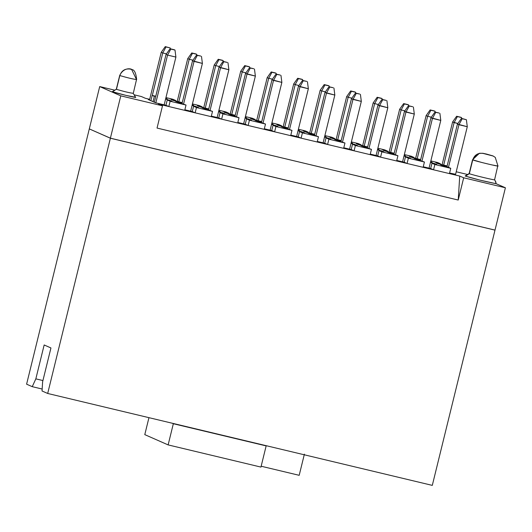 <?xml version="1.0" encoding="UTF-8"?>
<svg xmlns="http://www.w3.org/2000/svg" width="532" height="532" viewBox="0 0 532 532"><rect width="100%" height="100%" fill="white"/><g stroke="black" fill="none" stroke-linecap="round" stroke-linejoin="round"><path stroke-width="0.8" d="M225.827 111.906L228.707 113.176L228.58 113.675L228.707 113.176L223.806 111.999L228.707 113.176L225.827 111.906L218.931 110.257L225.827 111.906M145.369 98.287L149.685 99.318L145.369 98.287L141.412 96.545L145.369 98.287M443.136 165.911L440.496 164.754L447.053 166.317L440.496 164.754L447.871 167.041L443.136 165.911M447.153 165.911L438.348 163.809L435.715 162.646L440.449 163.776L437.57 162.513L430.84 160.903L437.57 162.513L440.449 163.776L435.715 162.646L438.348 163.809L447.153 165.911M430.647 161.675L432.097 162.313L430.647 161.675M420.666 159.58L411.861 157.479L409.228 156.315L414.129 157.485L411.249 156.222L404.353 154.573L411.249 156.222L414.129 157.485L409.228 156.315L411.861 157.479L420.666 159.58M404.16 155.344L405.603 155.982L404.16 155.344M394.172 153.249L385.374 151.148L382.734 149.984L387.642 151.155L384.756 149.891L377.86 148.242L384.756 149.891L387.642 151.155L382.734 149.984L385.374 151.148L394.172 153.249M377.673 149.013L379.117 149.652L377.673 149.013M367.685 146.918L358.887 144.817L356.247 143.653L361.148 144.824L358.269 143.56L351.373 141.911L358.269 143.56L361.148 144.824L356.247 143.653L358.887 144.817L367.685 146.918M351.187 142.682L352.63 143.321L351.187 142.682M341.198 140.588L332.394 138.486L329.76 137.323L334.661 138.493L331.782 137.229L324.886 135.58L331.782 137.229L334.661 138.493L329.76 137.323L332.394 138.486L341.198 140.588M324.693 136.352L326.136 136.99L324.693 136.352M314.705 134.257L305.907 132.155L303.273 130.992L308.174 132.162L305.288 130.899L298.392 129.249L305.288 130.899L308.174 132.162L303.273 130.992L305.907 132.155L314.705 134.257M298.206 130.021L299.649 130.659L298.206 130.021M288.218 127.926L279.42 125.825L276.78 124.661L281.681 125.831L278.801 124.568L271.905 122.919L278.801 124.568L281.681 125.831L276.78 124.661L279.42 125.825L288.218 127.926M271.719 123.69L273.162 124.328L271.719 123.69M261.731 121.595L252.926 119.494L250.293 118.33L255.194 119.507L252.314 118.237L245.418 116.588L252.314 118.237L255.194 119.507L250.293 118.33L252.926 119.494L261.731 121.595M245.225 117.359L246.668 117.998L245.225 117.359M235.244 115.264L226.439 113.163L223.806 111.999L226.439 113.163L235.244 115.264M218.738 111.028L220.182 111.667L218.738 111.028M208.75 108.934L199.952 106.832L197.312 105.669L202.213 106.846L199.334 105.575L192.438 103.926L199.334 105.575L202.213 106.846L197.312 105.669L199.952 106.832L208.75 108.934M192.252 104.698L193.695 105.336L192.252 104.698M182.263 102.603L173.459 100.501L170.825 99.338L175.726 100.515L172.847 99.245L165.951 97.595L172.847 99.245L175.726 100.515L170.825 99.338L173.459 100.501L182.263 102.603M165.758 98.367L167.201 99.005L165.758 98.367M155.776 96.272L152.185 95.414L154.333 96.359L152.185 95.414L155.776 96.272M165.592 99.052L171.989 101.107L167.248 99.976L170.127 101.246L186.027 105.043L175.607 101.446L182.163 103.009L175.607 101.446L186.027 105.043L170.127 101.246L167.248 99.976L171.989 101.107L165.592 99.052M192.079 105.383L198.476 107.437L193.575 106.267L196.454 107.537L212.514 111.374L202.094 107.777L208.65 109.339L202.094 107.777L212.514 111.374L196.454 107.537L193.575 106.267L198.476 107.437L192.079 105.383M218.572 111.713L224.963 113.768L220.062 112.598L222.941 113.868L239.001 117.705L228.587 114.107L235.137 115.67L228.587 114.107L239.001 117.705L222.941 113.868L220.062 112.598L224.963 113.768L218.572 111.713M245.059 118.044L251.45 120.099L246.549 118.929L249.435 120.199L265.495 124.036L255.074 120.438L261.631 122.001L255.074 120.438L265.495 124.036L249.435 120.199L246.549 118.929L251.45 120.099L245.059 118.044M271.546 124.375L277.943 126.43L273.042 125.259L275.922 126.53L291.982 130.367L281.561 126.769L288.118 128.332L281.561 126.769L291.982 130.367L275.922 126.53L273.042 125.259L277.943 126.43L271.546 124.375M298.04 130.706L304.43 132.761L299.529 131.59L302.409 132.86L318.469 136.697L308.055 133.1L314.605 134.662L308.055 133.1L318.469 136.697L302.409 132.86L299.529 131.59L304.43 132.761L298.04 130.706M324.527 137.037L330.917 139.091L326.016 137.921L328.896 139.191L344.962 143.028L334.542 139.431L341.098 140.993L334.542 139.431L344.962 143.028L328.896 139.191L326.016 137.921L330.917 139.091L324.527 137.037M351.014 143.367L357.411 145.422L352.51 144.252L355.389 145.522L371.449 149.359L361.029 145.761L367.585 147.324L361.029 145.761L371.449 149.359L355.389 145.522L352.51 144.252L357.411 145.422L351.014 143.367M377.507 149.698L383.898 151.753L378.997 150.583L381.876 151.853L397.936 155.69L387.522 152.092L394.072 153.655L387.522 152.092L397.936 155.69L381.876 151.853L378.997 150.583L383.898 151.753L377.507 149.698M403.994 156.029L410.385 158.084L405.484 156.913L408.363 158.184L424.43 162.021L414.009 158.423L420.566 159.986L414.009 158.423L424.43 162.021L408.363 158.184L405.484 156.913L410.385 158.084L403.994 156.029M430.481 162.36L436.878 164.415L431.977 163.244L434.857 164.514L450.75 168.311L447.871 167.041L450.75 168.311L434.857 164.514L431.977 163.244L436.878 164.415L430.481 162.36M496.196 183.726L479.997 180.135L465.447 176.105C474.478 178.898 484.732 181.439 496.196 183.726L505.4 187.776L495.006 230.097L505.4 187.776L463.685 177.801L505.4 187.776M467.575 174.496L456.217 171.776L467.575 174.496M455.605 174.25L449.587 173.06L455.605 174.25M449.447 173.605L459.728 176.065L463.685 177.801L459.728 176.065L449.447 173.605L450.75 168.311L449.447 173.605L433.553 169.808L434.857 164.514L433.553 169.808L449.447 173.605M153.03 101.659L148.248 99.55L150.889 100.714L152.185 95.414L150.889 100.714L153.03 101.659L154.333 96.359L153.03 101.659L155.67 102.816L153.03 101.659M141.412 96.545L134.117 94.802L141.412 96.545M114.766 90.174L99.703 86.576L120.784 95.853L162.499 105.821L158.549 104.086L168.83 106.54L165.951 105.276L155.67 102.816L165.951 105.276L167.248 99.976L165.951 105.276L168.83 106.54L170.127 101.246L168.83 106.54L184.724 110.337L186.027 105.043L184.724 110.337L158.549 104.086L162.499 105.821L157.04 128.066L458.218 200.045L459.728 176.065L458.218 200.045L463.685 177.801L458.218 200.045L157.04 128.066L162.499 105.821L120.784 95.853L99.703 86.576L89.303 128.897L110.39 138.174L120.784 95.853L110.39 138.174L495.006 230.097L110.39 138.174L89.303 128.897L99.703 86.576L114.766 90.174M135.48 97.243L126.077 95.414L112.538 91.763L116.315 89.256L112.538 91.763C114.58 92.787 138.779 98.573 135.48 97.243M440.33 164.282L440.449 163.776L440.33 164.282M414.002 157.991L414.129 157.485L414.002 157.991M387.515 151.66L387.642 151.155L387.515 151.66M361.029 145.329L361.148 144.824L361.029 145.329M334.535 138.998L334.661 138.493L334.535 138.998M308.048 132.668L308.174 132.162L308.048 132.668M281.561 126.337L281.681 125.831L281.561 126.337M255.074 120.006L255.194 119.507L255.074 120.006M202.094 107.344L202.213 106.846L202.094 107.344M175.607 101.014L175.726 100.515L175.607 101.014M169.229 100.448L169.349 99.95L169.229 100.448M184.857 109.791L192.271 111.567L193.575 106.267L192.271 111.567L195.151 112.831L196.454 107.537L195.151 112.831L211.211 116.668L212.514 111.374L211.211 116.668L184.724 110.337L195.151 112.831L192.271 111.567L184.857 109.791M195.71 106.779L195.836 106.28L195.716 106.779M211.35 116.122L218.758 117.898L220.062 112.598L218.758 117.898L221.645 119.161L222.941 113.868L221.645 119.161L237.704 122.998L239.001 117.705L237.704 122.998L211.211 116.668L221.645 119.161L218.758 117.898L211.35 116.122M222.203 113.11L222.329 112.611L222.203 113.11M237.837 122.453L245.252 124.229L246.549 118.929L245.252 124.229L248.131 125.492L249.435 120.199L248.131 125.492L264.191 129.329L265.495 124.036L264.191 129.329L237.704 122.998L248.131 125.492L245.252 124.229L237.837 122.453M248.69 119.441L248.816 118.942L248.697 119.441M264.324 128.784L271.739 130.553L273.042 125.259L271.739 130.553L274.618 131.823L275.922 126.53L274.618 131.823L290.678 135.66L291.982 130.367L290.678 135.66L264.191 129.329L274.618 131.823L271.739 130.553L264.324 128.784M275.184 125.771L275.303 125.273L275.184 125.771M290.818 135.115L298.226 136.884L299.529 131.59L298.226 136.884L301.112 138.154L302.409 132.86L301.112 138.154L317.172 141.991L318.469 136.697L317.172 141.991L290.678 135.66L301.112 138.154L298.226 136.884L290.818 135.115M301.671 132.102L301.797 131.603L301.671 132.102M317.305 141.446L324.72 143.214L326.016 137.921L324.72 143.214L327.599 144.485L328.896 139.191L327.599 144.485L343.659 148.322L344.962 143.028L343.659 148.322L317.172 141.991L327.599 144.485L324.72 143.214L317.305 141.446M328.158 138.433L328.284 137.934L328.164 138.433M343.792 147.776L351.206 149.545L352.51 144.252L351.206 149.545L354.086 150.815L355.389 145.522L354.086 150.815L370.146 154.652L371.449 149.359L370.146 154.652L343.659 148.322L354.086 150.815L351.206 149.545L343.792 147.776M354.651 144.764L354.771 144.265L354.651 144.764M370.279 154.107L377.693 155.876L378.997 150.583L377.693 155.876L380.579 157.146L381.876 151.853L380.579 157.146L396.639 160.983L397.936 155.69L396.639 160.983L370.146 154.652L380.579 157.146L377.693 155.876L370.279 154.107M381.138 151.095L381.264 150.596L381.138 151.095M396.772 160.438L404.187 162.207L405.484 156.913L404.187 162.207L407.066 163.477L408.363 158.184L407.066 163.477L423.126 167.314L424.43 162.021L423.126 167.314L396.639 160.983L407.066 163.477L404.187 162.207L396.772 160.438M407.625 157.425L407.751 156.927L407.625 157.425M423.259 166.769L430.674 168.538L431.977 163.244L430.674 168.538L433.553 169.808L423.126 167.314L433.553 169.808L430.674 168.538L423.259 166.769M434.112 163.756L434.238 163.258L434.119 163.756M496.196 183.72L495.325 181.226L495.93 182.223M494.388 179.656C497.985 181.106 471.585 174.795 469.357 173.678L465.447 176.105L469.357 173.678C471.585 174.795 497.985 181.106 494.388 179.656M119.693 75.478C124.235 66.187 132.421 69.14 131.69 69.566L130.254 69.087C125.087 68.422 121.615 70.583 119.826 75.564C121.615 70.583 125.087 68.422 130.254 69.087L131.69 69.566L136.518 79.554C132.894 79.075 127.334 77.745 119.826 75.564L116.448 89.336C123.949 91.517 129.515 92.847 133.133 93.319C129.515 92.847 123.949 91.517 116.448 89.336L119.693 75.478L116.315 89.243L112.365 91.63M493.31 156.076L483.162 153.429C477.962 152.731 474.491 154.885 472.735 159.906L469.357 173.678L472.735 159.906C474.963 161.023 501.363 167.334 497.766 165.891L494.587 179.789L495.664 181.558M481.626 162.44L472.536 159.773L469.151 173.545L465.207 175.926M119.826 75.564C127.334 77.745 132.894 79.075 136.518 79.554L133.266 93.406L135.66 97.356M491.628 164.847L497.945 166.044M483.162 153.429L493.324 156.082M472.735 159.906L476.645 154.513M231.766 114.433L242.206 71.96L240.697 71.301L230.196 114.061L240.697 71.301L242.206 71.96L231.772 114.433M245.924 72.851L242.206 71.96L245.478 65.941L244.72 65.609L240.697 71.301L244.72 65.609L248.896 66.606L249.648 66.939L249.754 67.777L249.648 66.939L245.478 65.941L242.206 71.96L245.924 72.851M446.927 166.815L457.434 124.062L467.282 126.722L455.552 174.483L467.282 126.722L458.936 124.727L448.476 167.314L458.936 124.727L457.434 124.062L446.933 166.822M457.833 123.497L454.115 122.606L443.688 165.08L454.115 122.606L452.612 121.941L442.105 164.707L452.612 121.941L457.833 123.497M417.194 158.749L427.628 116.275L426.125 115.61L415.618 158.376L426.125 115.61L427.628 116.275L417.194 158.749M431.346 117.166L427.628 116.275L430.9 110.25L430.149 109.925L426.125 115.61L430.149 109.925L434.318 110.922L435.07 111.248L435.176 112.092L435.07 111.248L430.9 110.25L427.628 116.275L431.346 117.166M390.701 152.418L401.141 109.944L399.632 109.279L389.131 152.046L399.632 109.279L401.141 109.944L390.707 152.418M404.859 110.836L401.141 109.944L404.406 103.92L403.655 103.594L399.632 109.279L403.655 103.594L407.831 104.591L408.583 104.917L408.689 105.762L408.583 104.917L404.406 103.92L401.141 109.944L404.859 110.836M364.214 146.087L374.648 103.614L373.145 102.949L362.644 145.715L373.145 102.949L374.648 103.614L364.221 146.087M378.365 104.505L374.648 103.614L377.919 97.595L377.168 97.263L373.145 102.949L377.168 97.263L381.338 98.26L382.089 98.586L382.202 99.431L382.089 98.586L377.919 97.595L374.648 103.614L378.365 104.505M337.727 139.756L348.161 97.283L346.658 96.618L336.151 139.384L346.658 96.618L348.161 97.283L337.727 139.756M351.878 98.174L348.161 97.283L351.433 91.265L350.681 90.932L346.658 96.618L350.681 90.932L354.851 91.93L355.602 92.255L355.709 93.1L355.602 92.255L351.433 91.265L348.161 97.283L351.878 98.174M311.233 133.426L321.674 90.952L320.164 90.287L309.664 133.053L320.164 90.287L321.674 90.952L311.24 133.426M325.391 91.843L321.674 90.952L324.946 84.934L324.188 84.601L320.164 90.287L324.188 84.601L328.364 85.599L329.115 85.925L329.222 86.769L329.115 85.925L324.946 84.934L321.674 90.952L325.391 91.843M284.746 127.095L295.187 84.621L293.677 83.956L283.177 126.722L293.677 83.956L295.187 84.621L284.753 127.095M298.898 85.512L295.187 84.621L298.452 78.603L297.701 78.271L293.677 83.956L297.701 78.271L301.87 79.268L302.628 79.594L302.735 80.438L302.628 79.594L298.452 78.603L295.187 84.621L298.898 85.512M258.259 120.764L268.693 78.29L267.19 77.625L256.683 120.392L267.19 77.625L268.693 78.29L258.259 120.764M272.411 79.182L268.693 78.29L271.965 72.272L271.214 71.94L267.19 77.625L271.214 71.94L275.383 72.937L276.135 73.27L276.248 74.108L276.135 73.27L271.965 72.272L268.693 78.29L272.411 79.182M205.279 108.102L215.719 65.629L214.21 64.971L203.709 107.73L214.21 64.971L215.719 65.629L205.286 108.102M219.43 66.52L215.719 65.629L218.985 59.611L218.233 59.278L214.21 64.971L218.233 59.278L222.403 60.276L223.161 60.608L223.267 61.446L223.161 60.608L218.985 59.611L215.719 65.629L219.43 66.52M178.792 101.772L189.226 59.298L187.723 58.64L177.216 101.399L187.723 58.64L189.226 59.298L178.792 101.778M192.943 60.189L189.226 59.298L192.498 53.28L191.746 52.947L187.723 58.64L191.746 52.947L195.916 53.945L196.667 54.277L196.78 55.115L196.667 54.277L192.498 53.28L189.226 59.298L192.943 60.189M149.492 100.096L161.229 52.302L149.492 100.096M152.298 95.441L162.739 52.967L166.456 53.858L162.739 52.967L152.305 95.447M154.313 102.217L166.05 54.43L154.32 102.224M175.899 57.084L164.169 104.851L175.899 57.084L167.56 55.089L155.823 102.856L167.56 55.089L166.05 54.43L170.074 48.738L174.243 49.735L175.001 50.068L175.899 57.084L175.001 50.068L170.825 49.07L167.56 55.089L175.899 57.084M202.393 63.414L190.655 111.181L202.393 63.414L194.047 61.419L183.593 103.973L194.047 61.419L192.544 60.761L182.044 103.514L192.544 60.761L202.393 63.414L201.488 56.399L202.393 63.414M228.88 69.745L217.149 117.512L228.88 69.745L220.534 67.75L210.087 110.304L220.534 67.75L219.031 67.085L208.531 109.845L219.031 67.085L228.88 69.745L227.975 62.729L228.88 69.745M255.367 76.076L243.636 123.843L255.367 76.076L247.028 74.081L236.574 116.634L247.028 74.081L245.518 73.416L235.024 116.175L245.518 73.416L255.367 76.076L254.469 69.054L255.367 76.076M281.86 82.407L270.123 130.167L281.86 82.407L273.514 80.412L263.061 122.965L273.514 80.412L272.005 79.747L261.511 122.506L272.005 79.747L281.86 82.407L280.956 75.384L281.86 82.407M308.347 88.738L296.617 136.498L308.347 88.738L300.001 86.743L289.554 129.296L300.001 86.743L298.499 86.078L287.998 128.837L298.499 86.078L308.347 88.738L307.443 81.715L308.347 88.738M334.834 95.068L323.104 142.829L334.834 95.068L326.495 93.073L316.041 135.627L326.495 93.073L324.986 92.408L314.492 135.168L324.986 92.408L334.834 95.068L333.936 88.046L334.834 95.068M361.321 101.399L349.591 149.16L361.321 101.399L352.982 99.404L342.528 141.958L352.982 99.404L351.472 98.739L340.979 141.499L351.472 98.739L361.321 101.399L360.423 94.377L361.321 101.399M387.815 107.73L376.084 155.49L387.815 107.73L379.469 105.735L369.015 148.288L379.469 105.735L377.966 105.07L367.466 147.83L377.966 105.07L387.815 107.73L386.91 100.708L387.815 107.73M414.302 114.061L402.571 161.821L414.302 114.061L405.963 112.066L395.509 154.619L405.963 112.066L404.453 111.401L393.959 154.16L404.453 111.401L414.302 114.061L413.404 107.038L414.302 114.061M440.789 120.392L429.058 168.152L440.789 120.392L432.45 118.397L421.996 160.95L432.45 118.397L430.94 117.732L420.446 160.491L430.94 117.732L440.789 120.392L439.891 113.369L440.789 120.392M245.478 65.941L249.648 66.939L245.478 65.941M494.993 230.137L432.297 485.384L494.993 230.137L110.383 138.22L494.993 230.137M89.529 128.997L110.383 138.22L89.529 128.997M162.739 52.967L161.229 52.309L165.252 46.617L170.18 47.947L170.287 48.784L170.18 47.947L166.011 46.949L162.739 52.967L166.011 46.949L165.252 46.617L161.229 52.309L162.739 52.967M458.936 124.727L462.208 118.703L461.457 118.377L457.434 124.062L461.457 118.377L466.378 119.7L462.208 118.703L458.936 124.727M461.67 118.423L461.557 117.579L457.387 116.581L454.115 122.606L457.387 116.581L456.636 116.255L452.612 121.941L456.636 116.255L460.805 117.253L461.557 117.579L461.67 118.423M200.737 56.066L197.319 55.401L194.047 61.419L197.319 55.401L196.567 55.069L192.544 60.761L196.567 55.069L200.737 56.066M227.224 62.397L223.806 61.732L220.534 67.75L223.806 61.732L223.054 61.399L219.031 67.085L223.054 61.399L227.224 62.397M253.711 68.728L250.293 68.063L247.028 74.081L250.293 68.063L249.541 67.73L245.518 73.416L249.541 67.73L253.711 68.728M280.204 75.059L276.786 74.394L273.514 80.412L276.786 74.394L276.028 74.061L272.005 79.747L276.028 74.061L280.204 75.059M306.691 81.389L303.273 80.724L300.001 86.743L303.273 80.724L302.522 80.392L298.499 86.078L302.522 80.392L306.691 81.389M333.178 87.72L329.76 87.055L326.495 93.073L329.76 87.055L329.009 86.723L324.986 92.408L329.009 86.723L333.178 87.72M359.672 94.051L356.254 93.379L352.982 99.404L356.254 93.379L355.496 93.053L351.472 98.739L355.496 93.053L359.672 94.051M386.159 100.382L382.741 99.71L379.469 105.735L382.741 99.71L381.989 99.384L377.966 105.07L381.989 99.384L386.159 100.382M412.646 106.713L409.228 106.041L405.963 112.066L409.228 106.041L408.476 105.715L404.453 111.401L408.476 105.715L412.646 106.713M439.139 113.037L435.721 112.372L432.45 118.397L435.721 112.372L434.963 112.046L430.94 117.732L434.963 112.046L439.139 113.037M467.282 126.722L466.378 119.7L467.282 126.722M26.6 384.184L89.296 128.937L26.6 384.184L32.246 386.671L35.837 378.864L44.163 344.969L50.939 347.955L42.613 381.843L42.041 390.98L47.687 393.467L110.383 138.22L47.687 393.467L432.297 485.384L47.687 393.467L42.041 390.98L42.613 381.843L50.939 347.955L44.163 344.969L35.837 378.864L32.246 386.671L26.6 384.184M167.56 55.089L170.825 49.07L170.074 48.738L166.05 54.43L167.56 55.089M462.208 118.703L466.378 119.7L462.208 118.703M457.387 116.581L461.557 117.579L457.387 116.581M430.9 110.25L435.07 111.248L430.9 110.25M404.406 103.92L408.583 104.917L404.406 103.92M377.919 97.595L382.089 98.586L377.919 97.595M351.433 91.265L355.602 92.255L351.433 91.265M324.946 84.934L329.115 85.925L324.946 84.934M298.452 78.603L302.628 79.594L298.452 78.603M271.965 72.272L276.135 73.27L271.965 72.272M218.985 59.611L223.161 60.608L218.985 59.611M192.498 53.28L196.667 54.277L192.498 53.28M166.011 46.949L170.18 47.947L166.011 46.949M170.825 49.07L175.001 50.068L170.825 49.07M42.161 389.038L32.246 386.671L42.161 389.038M42.932 380.56L35.837 378.864L42.932 380.56M148.953 417.667L144.784 434.631L168.132 444.905L173.332 423.725L172.208 423.226L173.332 423.725L168.132 444.905L144.784 434.631L148.953 417.667M304.39 454.135L299.19 475.315L261.159 466.225L299.19 475.315L304.39 454.135M260.946 467.089L168.132 444.905L260.946 467.089L266.153 445.902L173.332 423.725L266.153 445.902L265.022 445.404L266.153 445.902L260.946 467.089M497.972 166.024L495.245 157.366L492.938 155.903L486.547 154.081L482.876 153.289L479.392 153.276L472.536 159.773M136.651 79.64C135.973 72.897 134.323 69.539 131.69 69.566"/></g></svg>
